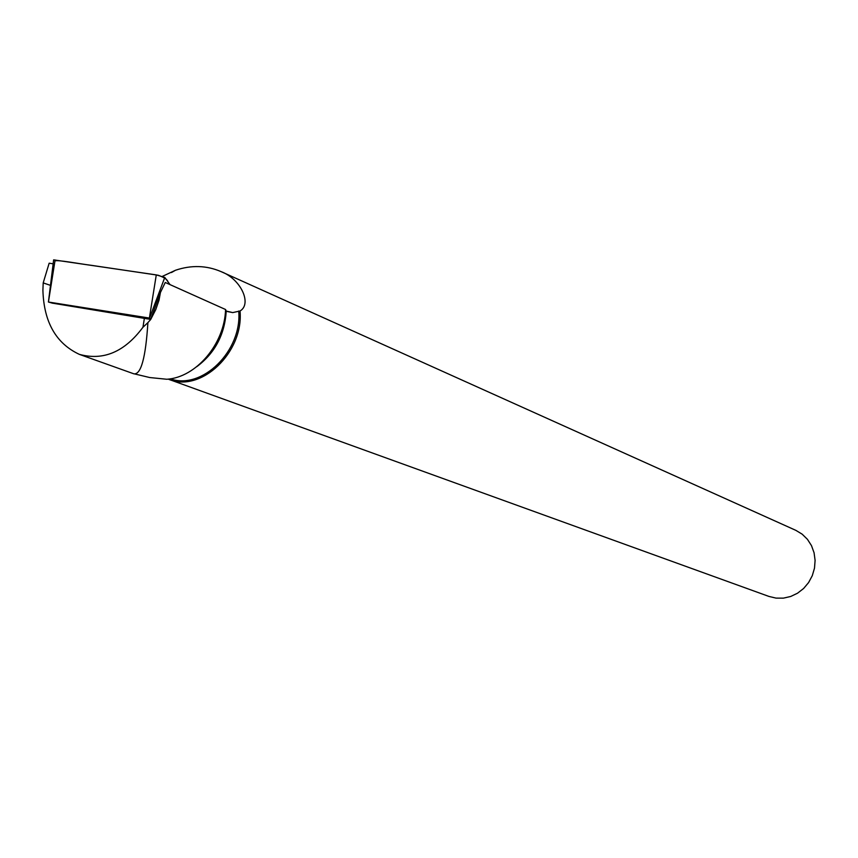 <?xml version="1.0" encoding="UTF-8"?>
<svg xmlns="http://www.w3.org/2000/svg" width="858" height="858" viewBox="0 0 858 858"><rect width="100%" height="100%" fill="white"/><g stroke="black" fill="none" stroke-linecap="round" stroke-linejoin="round"><path stroke-width="1.29" d="M150.708 319.433L149.389 318.061L48.445 302.027L52.778 303.271M55.116 259.985L48.423 302.027L53.636 259.856L156.285 274.892L164.779 277.434L170.066 284.641C166.484 281.617 170.141 279.59 158.172 275.236L91.441 265.337C78.722 263.728 57.4 259.588 54.966 260.939M134.331 373.863L149.742 377.541L166.806 379.257C196.16 377.434 224.582 343.951 225.568 309.513L165.24 282.475L160.446 292.471L158.998 300.257L155.781 309.556L150.686 319.498L147.898 322.629C145.678 357.722 141.012 374.796 133.902 373.841L133.848 373.82M53.142 263.814L49.153 263.202L43.2 282.904L50.483 285.371M196.793 366.666C214.918 353.142 224.732 334.609 226.244 311.068L225.568 309.513M226.244 311.068L232.7 312.591L240.047 310.993C252.284 303.818 240.755 278.893 221.128 271.643L795.881 530.373L802.144 534.159L807.432 539.317L811.475 545.613L814.07 552.745L815.1 560.371L814.499 568.125L812.301 575.643L808.611 582.539L803.614 588.491L797.532 593.21L790.69 596.482L783.397 598.144L776.018 598.112L768.897 596.417L168.576 379.257C200.933 393.039 243.844 352.552 240.047 310.993M221.128 271.643C206.606 265.39 191.398 264.918 175.515 270.249L171.428 272.554M170.292 378.818C202.038 390.336 242.278 350.911 238.728 311.025M175.515 270.249L162.419 276.362M150.311 319.348L52.241 303.121M151.051 318.243L160.446 292.471M43.2 282.904L42.9 290.24C43.865 322.082 56.017 343.457 79.354 354.365C103.432 360.928 124.635 351.898 142.954 327.263L147.898 322.629M144.455 317.846L142.954 327.263M149.389 318.061L156.285 274.892M164.779 277.434L149.539 318.104M232.261 312.494L227.381 311.54M79.354 354.365L133.902 373.841"/></g></svg>
